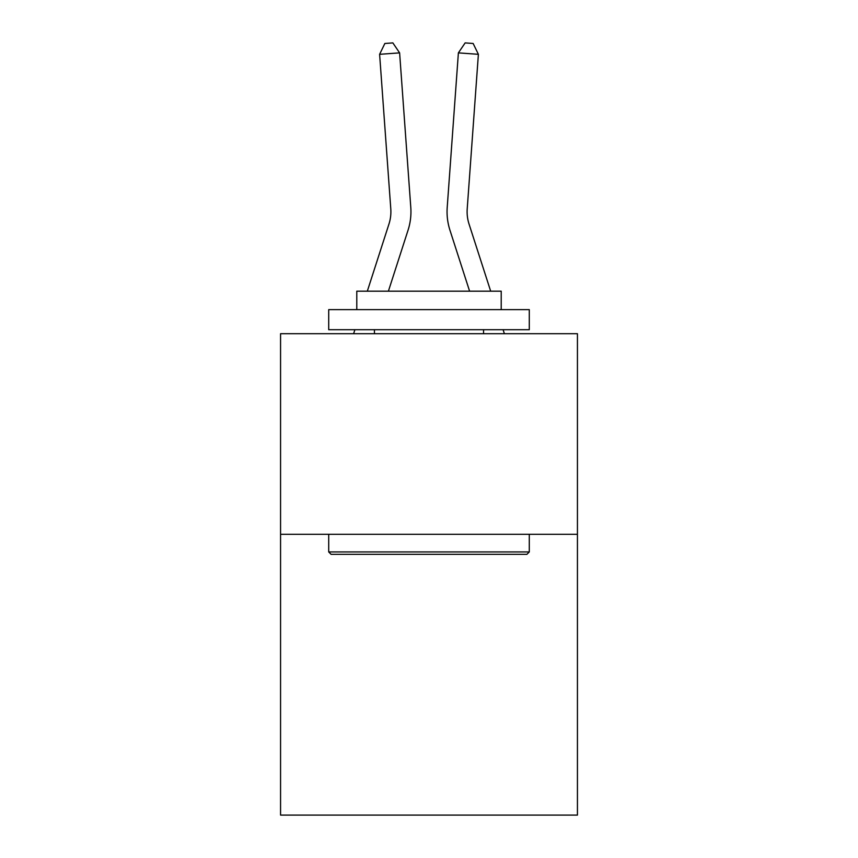 <?xml version="1.0" encoding="UTF-8"?>
<svg xmlns="http://www.w3.org/2000/svg" width="858" height="858" viewBox="0 0 858 858"><rect width="100%" height="100%" fill="white"/><g stroke="black" fill="none" stroke-linecap="round" stroke-linejoin="round"><path stroke-width="1.29" d="M577.434 534.287L577.434 815.1L280.566 815.1L280.566 333.708L577.434 333.708L577.434 534.287L280.566 534.287M410.789 207.411L399.614 52.874L410.789 207.411A60.178 60.178 160.1 0 1 408.043 230.223L388.395 291.184M390.787 208.859A40.111 40.111 -19.9 0 1 388.953 224.067A40.111 40.111 -19.9 0 0 390.787 208.859A40.111 40.111 -19.9 0 1 388.953 224.067A40.111 40.111 -19.9 0 0 390.787 208.859A40.111 40.111 -19.9 0 1 388.953 224.067A40.111 40.111 -19.9 0 0 390.787 208.859A40.111 40.111 -19.9 0 1 388.953 224.067A40.111 40.111 -19.9 0 0 390.787 208.859A40.111 40.111 -19.9 0 1 388.953 224.067A40.111 40.111 -19.9 0 0 390.787 208.859A40.111 40.111 -19.9 0 1 388.953 224.067A40.111 40.111 -19.9 0 0 390.787 208.859A40.111 40.111 -19.9 0 1 388.953 224.067A40.111 40.111 -19.9 0 0 390.787 208.859A40.111 40.111 -19.9 0 1 388.953 224.067A40.111 40.111 -19.9 0 0 390.787 208.859A40.111 40.111 -19.9 0 1 388.953 224.067L367.321 291.184L388.953 224.067A40.111 40.111 -37.4 0 0 390.787 208.859L379.611 54.311L384.856 43.479L392.857 42.9L399.614 52.874L379.611 54.311M353.614 333.708L354.901 329.697L353.614 333.708M490.679 291.184L469.047 224.067A40.111 40.111 37.4 0 1 467.213 208.859L478.389 54.311L458.386 52.874L447.211 207.411A60.178 60.178 -160.1 0 0 449.957 230.223L469.605 291.184M331.113 554.343L328.711 551.941L529.289 551.941L526.887 554.343L331.113 554.343M529.289 309.641L529.289 329.697L328.711 329.697L328.711 309.641L529.289 309.641M356.789 309.641L356.789 291.184L501.211 291.184L501.211 309.641M529.289 534.287L529.289 551.941M328.711 534.287L328.711 551.941M483.558 329.697L483.558 333.708M374.442 329.697L374.442 333.708M469.047 224.067A40.111 40.111 19.9 0 1 467.213 208.859A40.111 40.111 19.9 0 0 469.047 224.067A40.111 40.111 19.9 0 1 467.213 208.859A40.111 40.111 19.9 0 0 469.047 224.067A40.111 40.111 19.9 0 1 467.213 208.859A40.111 40.111 19.9 0 0 469.047 224.067A40.111 40.111 19.9 0 1 467.213 208.859A40.111 40.111 19.9 0 0 469.047 224.067A40.111 40.111 19.9 0 1 467.213 208.859A40.111 40.111 19.9 0 0 469.047 224.067A40.111 40.111 19.9 0 1 467.213 208.859A40.111 40.111 19.9 0 0 469.047 224.067A40.111 40.111 19.9 0 1 467.213 208.859A40.111 40.111 19.9 0 0 469.047 224.067A40.111 40.111 19.9 0 1 467.213 208.859A40.111 40.111 19.9 0 0 469.047 224.067A40.111 40.111 19.9 0 1 467.213 208.859M478.389 54.311L473.144 43.479L465.143 42.9L458.386 52.874L447.211 207.411M504.386 333.708L503.099 329.697"/></g></svg>
